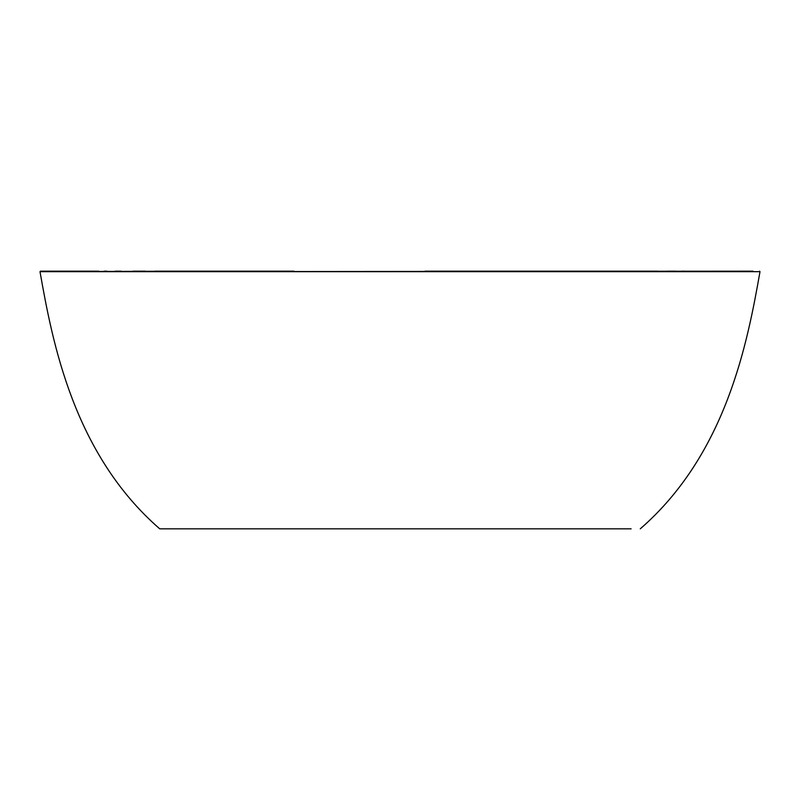 <?xml version="1.0" encoding="UTF-8"?>
<svg xmlns="http://www.w3.org/2000/svg" width="800" height="800" viewBox="0 0 800 800"><rect width="100%" height="100%" fill="white"/><g stroke="black" fill="none" stroke-linecap="round" stroke-linejoin="round"><path stroke-width="1.2" d="M631.11 528.83L159.73 528.83C73.5 453.88 52.44 342.19 40 271.67L58.71 271.67M640.27 528.83C726.5 453.88 747.56 342.19 760 271.67L40 271.67L183.47 271.17M159.73 528.83L230.67 528.83M303.38 528.83L545.17 528.83M293.98 271.17L154.93 271.17M145.37 271.17L133.01 271.17M121.12 271.17L115.32 271.17M106.92 271.17L104.13 271.17M98.81 271.17L40.42 271.17M164.65 271.64L753.01 271.17M751.49 271.67L760 271.67L759.58 271.17M684.69 271.17L681.81 271.17M675.94 271.17L666.98 271.17M657.78 271.17L424.97 271.17"/></g></svg>
